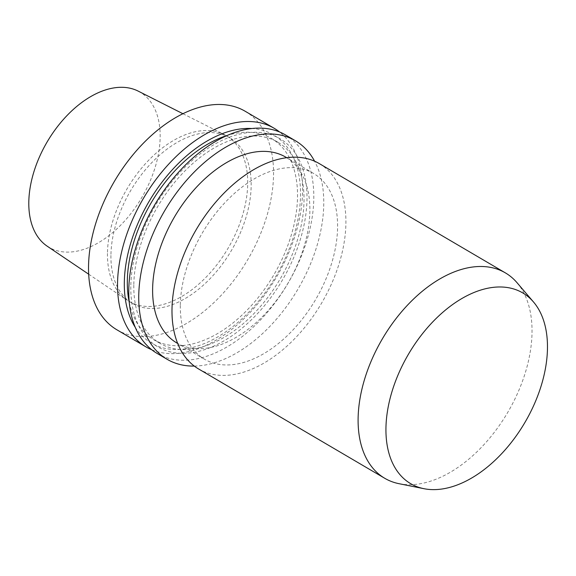 <?xml version="1.0" encoding="UTF-8"?>
<svg xmlns="http://www.w3.org/2000/svg" width="576" height="576" viewBox="0 0 576 576"><rect width="100%" height="100%" fill="white"/><g stroke="black" fill="none" stroke-linecap="round" stroke-linejoin="round"><path stroke-width="0.43" stroke-dasharray="2.88 2.16" d="M47.138 246.146A89.964 54.893 120.4 0 0 141.818 197.496A89.964 54.893 120.4 0 0 138.19 91.116M107.46 253.426A96.041 58.601 120.4 0 0 127.044 300.118A96.041 58.601 120.4 0 0 128.952 301.32A96.041 58.601 120.4 0 0 228.118 248.184A96.041 58.601 120.4 0 0 226.224 135.684A96.041 58.601 120.4 0 0 224.244 134.604A96.041 58.601 120.4 0 0 149.342 159.566A96.041 58.601 120.4 0 0 107.46 253.426M110.923 255.456A96.041 58.601 120.4 0 0 132.415 303.358A96.041 58.601 120.4 0 0 231.581 250.214A96.041 58.601 120.4 0 0 229.687 137.722A96.041 58.601 120.4 0 0 154.051 160.358A96.041 58.601 120.4 0 0 110.923 255.456M116.885 329.796A126.706 77.306 120.4 0 0 247.716 259.69A126.706 77.306 120.4 0 0 245.218 111.283M151.74 349.74A126.706 77.306 120.4 0 0 276.718 276.725A126.706 77.306 120.4 0 0 279.612 132.005M135.238 327.298A120.679 73.634 120.4 0 0 275.926 276.257A120.679 73.634 120.4 0 0 251.971 128.527M129.283 302.573A116.568 71.122 120.4 0 0 153.396 339.487A116.568 71.122 120.4 0 0 273.758 274.982A116.568 71.122 120.4 0 0 271.462 138.449A116.568 71.122 120.4 0 0 227.477 135.367M133.805 285.163A116.568 71.122 120.4 0 0 159.89 343.296A116.568 71.122 120.4 0 0 280.253 278.798A116.568 71.122 120.4 0 0 277.956 142.265A116.568 71.122 120.4 0 0 186.149 169.733A116.568 71.122 120.4 0 0 133.805 285.163M130.802 286.654A120.679 73.634 120.4 0 0 261.907 308.707A120.679 73.634 120.4 0 0 264.053 132.977A120.679 73.634 120.4 0 0 130.802 286.654M157.133 353.434A126.706 77.306 120.4 0 0 287.964 283.327A126.706 77.306 120.4 0 0 285.466 134.914M194.285 366.077A126.706 77.306 120.4 0 0 297.922 289.174A126.706 77.306 120.4 0 0 314.604 161.208M176.717 342.893A107.698 65.714 120.4 0 0 287.921 283.298A107.698 65.714 120.4 0 0 285.797 157.154M180.317 305.453A107.698 65.714 120.4 0 0 204.422 359.165A107.698 65.714 120.4 0 0 315.626 299.57A107.698 65.714 120.4 0 0 313.502 173.419A107.698 65.714 120.4 0 0 228.679 198.806A107.698 65.714 120.4 0 0 180.317 305.453M198.641 368.993A119.102 72.67 120.4 0 0 321.624 303.091A119.102 72.67 120.4 0 0 319.277 163.591M398.988 483.682A119.102 72.67 120.4 0 0 507.737 412.394A119.102 72.67 120.4 0 0 517.018 282.694M88.682 274.205L127.044 300.118M182.93 113.724L224.244 134.604M229.687 137.722L226.224 135.684M132.415 303.358L128.952 301.32M277.956 142.265L271.462 138.449M159.89 343.296L153.396 339.487M313.502 173.419L286.74 157.709M204.422 359.165L177.66 343.447"/><path stroke-width="0.86" d="M182.93 113.724L138.19 91.116A89.964 54.893 120.4 0 0 68.033 114.502A89.964 54.893 120.4 0 0 28.8 202.406A89.964 54.893 120.4 0 0 47.138 246.146L88.682 274.205M279.612 132.005A126.706 77.306 120.4 0 0 274.219 128.311L245.218 111.283A126.706 77.306 120.4 0 0 145.426 141.142A126.706 77.306 120.4 0 0 88.531 266.609A126.706 77.306 120.4 0 0 116.885 329.796L145.886 346.831A126.706 77.306 120.4 0 0 151.74 349.74M274.219 128.311A126.706 77.306 120.4 0 0 174.434 158.177A126.706 77.306 120.4 0 0 117.54 283.637A126.706 77.306 120.4 0 0 145.886 346.831M251.971 128.527A120.679 73.634 120.4 0 0 124.315 282.845A120.679 73.634 120.4 0 0 135.238 327.298M227.477 135.367A116.568 71.122 120.4 0 0 127.318 281.347A116.568 71.122 120.4 0 0 129.283 302.573M314.604 161.208A126.706 77.306 120.4 0 0 295.423 140.767L285.466 134.914A126.706 77.306 120.4 0 0 185.674 164.779A126.706 77.306 120.4 0 0 128.779 290.246A126.706 77.306 120.4 0 0 157.133 353.434L167.09 359.28A126.706 77.306 120.4 0 0 194.285 366.077M295.423 140.767A126.706 77.306 120.4 0 0 195.638 170.626A126.706 77.306 120.4 0 0 138.744 296.093A126.706 77.306 120.4 0 0 167.09 359.28M286.74 157.709L285.797 157.154A107.698 65.714 120.4 0 0 200.981 182.534A107.698 65.714 120.4 0 0 152.618 289.181A107.698 65.714 120.4 0 0 176.717 342.893L177.66 343.447M533.534 302.026L517.018 282.694A119.102 72.67 120.4 0 0 505.39 272.887L319.277 163.591A119.102 72.67 120.4 0 0 225.475 191.657A119.102 72.67 120.4 0 0 171.994 309.593A119.102 72.67 120.4 0 0 198.641 368.993L384.761 478.296A119.102 72.67 120.4 0 0 398.988 483.682L423.914 488.686A110.614 67.493 120.4 0 0 524.909 422.482A110.614 67.493 120.4 0 0 533.534 302.026A110.614 67.493 120.4 0 0 443.513 311.695A110.614 67.493 120.4 0 0 385.942 428.522A110.614 67.493 120.4 0 0 423.914 488.686M505.39 272.887A119.102 72.67 120.4 0 0 411.588 300.96A119.102 72.67 120.4 0 0 358.106 418.896A119.102 72.67 120.4 0 0 384.761 478.296"/></g></svg>
